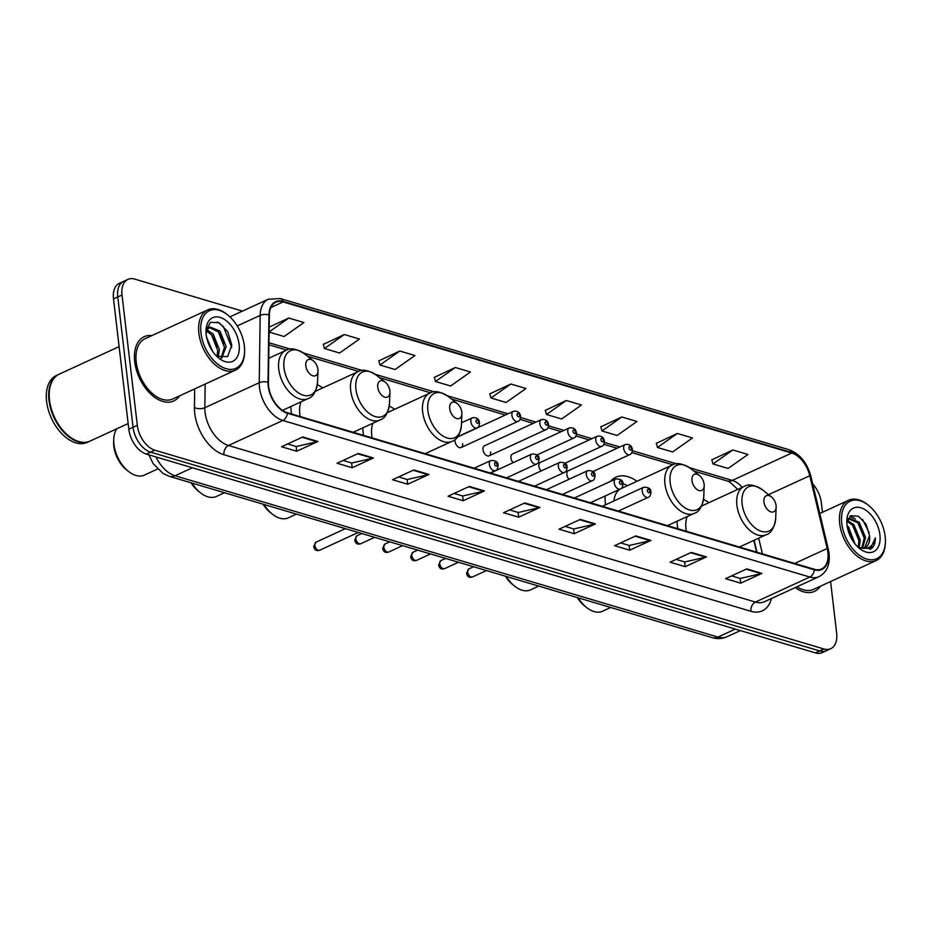 <?xml version="1.0" encoding="UTF-8"?>
<svg xmlns="http://www.w3.org/2000/svg" width="932" height="932" viewBox="0 0 932 932"><rect width="100%" height="100%" fill="white"/><g stroke="black" fill="none" stroke-linecap="round" stroke-linejoin="round"><path stroke-width="1.4" d="M322.717 387.922A39.051 23.778 65.3 0 0 317.334 384.718M290.889 406.492A39.051 23.778 65.3 0 0 291.215 411.373A39.051 23.778 65.3 0 0 291.588 413.971M394.667 409.299A39.051 23.778 65.3 0 0 389.285 406.096M362.839 427.87A39.051 23.778 65.3 0 0 363.165 432.751A39.051 23.778 65.3 0 0 363.538 435.349M636.964 481.285A39.051 23.778 65.3 0 0 615.877 477.207A39.051 23.778 65.3 0 0 610.53 481.343M605.252 495.94A39.051 23.778 65.3 0 0 605.462 504.736A39.051 23.778 65.3 0 0 605.474 504.841M708.914 502.674A39.051 23.778 65.3 0 0 703.52 499.459M677.086 521.233A39.051 23.778 65.3 0 0 677.413 526.114A39.051 23.778 65.3 0 0 677.785 528.712M592.892 471.569L629.776 454.595A5.522 3.367 -114.7 0 1 623.683 448.455A5.522 3.367 -114.7 0 1 625.162 444.552L568.334 470.695A5.522 3.367 65.3 0 0 566.854 474.598A5.522 3.367 65.3 0 0 568.998 479.293M564.943 463.262L601.827 446.288A5.522 3.367 -114.7 0 1 595.734 440.149A5.522 3.367 -114.7 0 1 597.202 436.246L540.385 462.4A5.522 3.367 65.3 0 0 538.906 466.291A5.522 3.367 65.3 0 0 541.049 470.986M536.995 454.956L573.879 437.982A5.522 3.367 -114.7 0 1 567.786 431.842A5.522 3.367 -114.7 0 1 569.254 427.939L512.425 454.094A5.522 3.367 65.3 0 0 510.957 457.985A5.522 3.367 65.3 0 0 513.089 462.68M489.09 455.83L545.919 429.675A5.522 3.367 -114.7 0 1 539.826 423.536A5.522 3.367 -114.7 0 1 541.306 419.633L484.477 445.787A5.522 3.367 65.3 0 0 482.997 449.678A5.522 3.367 65.3 0 0 489.09 455.83A5.522 3.367 65.3 0 0 490.57 451.927M455.154 439.322A5.522 3.367 65.3 0 0 455.049 441.372A5.522 3.367 65.3 0 0 461.142 447.523A5.522 3.367 65.3 0 0 462.61 443.62M756.598 552.14L753.802 540.42M242.436 311.113L134.756 279.111A22.112 13.456 65.3 0 0 127.905 279.402L119.413 283.305A22.112 13.456 65.3 0 0 113.506 298.892L128.826 429.233A22.112 13.456 65.3 0 0 146.347 454.094L815.407 652.889A22.112 13.456 65.3 0 0 822.257 652.598L826.498 650.641A22.112 13.456 65.3 0 1 819.659 650.932A22.112 13.456 65.3 0 0 826.498 650.641L830.75 648.695A22.112 13.456 65.3 0 0 836.645 633.108L830.587 581.545M127.905 279.402A22.112 13.456 65.3 0 0 122.01 294.99L137.319 425.318A22.112 13.456 65.3 0 0 154.852 450.191L150.6 452.137L819.659 650.932L150.6 452.137A22.112 13.456 65.3 0 1 133.066 427.275A22.112 13.456 65.3 0 0 150.6 452.137L146.347 454.094M122.01 294.99L117.758 296.935L133.066 427.275L117.758 296.935A22.112 13.456 65.3 0 1 123.653 281.359A22.112 13.456 65.3 0 0 117.758 296.935L113.506 298.892M151.881 335.59A35.369 21.529 65.3 0 0 144.145 336.72A35.369 21.529 65.3 0 0 134.709 361.651A35.369 21.529 65.3 0 0 173.713 400.981A35.369 21.529 65.3 0 0 179.596 395.844A35.369 21.529 65.3 0 1 173.713 400.981A35.369 21.529 65.3 0 1 134.709 361.651A35.369 21.529 65.3 0 1 144.145 336.72A35.369 21.529 65.3 0 1 151.881 335.59M827.872 552.35A23.58 14.353 -114.7 0 1 821.581 568.974A23.58 14.353 -114.7 0 1 814.277 569.266L287.301 412.701A23.58 14.353 -114.7 0 1 268.404 382.481L269.36 315.156A23.58 14.353 -114.7 0 1 275.849 302.224A23.58 14.353 -114.7 0 1 283.153 301.921L791.757 453.045A23.58 14.353 -114.7 0 1 809.768 475.716L827.185 548.505A23.58 14.353 -114.7 0 1 827.872 552.35M828.268 552.466A24.174 14.714 65.3 0 0 827.569 548.529L810.153 475.739A24.174 14.714 65.3 0 0 791.699 452.498L283.095 301.385A24.174 14.714 65.3 0 0 268.952 314.934L267.997 382.271A24.174 14.714 65.3 0 0 287.371 413.237L814.335 569.813A24.174 14.714 65.3 0 0 828.268 552.466M302.784 436.98L281.534 446.754L296.679 451.251L317.917 441.477L302.784 436.98M287.615 443.958L296.236 446.521L317.171 441.733A5.895 4.124 -73.5 0 0 317.917 441.477M296.12 446.486L296.679 451.251M358.284 453.465L337.046 463.239L352.18 467.736L373.417 457.962L358.284 453.465M343.116 460.443L351.737 463.006L372.672 458.218A5.895 4.124 -73.5 0 0 373.417 457.962M351.62 462.971L352.18 467.736M413.785 469.961L392.547 479.735L407.68 484.232L428.93 474.458L413.785 469.961M398.616 476.939L407.237 479.502L428.172 474.714A5.895 4.124 -73.5 0 0 428.93 474.458M407.121 479.467L407.68 484.232M469.285 486.446L448.047 496.22L463.181 500.717L484.43 490.943L469.285 486.446M454.117 493.424L462.738 495.987L483.685 491.199A5.895 4.124 -73.5 0 0 484.43 490.943M462.622 495.952L463.181 500.717M746.8 568.904L725.562 578.679L740.695 583.176L761.933 573.401L746.8 568.904M731.632 575.883L740.253 578.446L761.188 573.658A5.895 4.124 -73.5 0 0 761.933 573.401M740.136 578.411L740.695 583.176M691.299 552.408L670.05 562.182L685.195 566.679L706.433 556.905L691.299 552.408M676.131 559.398L684.752 561.949L705.687 557.161A5.895 4.124 -73.5 0 0 706.433 556.905M684.636 561.914L685.195 566.679M635.799 535.923L614.549 545.698L629.694 550.195L650.932 540.42L635.799 535.923M620.63 542.902L629.251 545.465L650.187 540.677A5.895 4.124 -73.5 0 0 650.932 540.42M629.135 545.43L629.694 550.195M580.298 519.427L559.049 529.201L574.182 533.698L595.432 523.924L580.298 519.427M565.118 526.405L573.751 528.968L594.686 524.18A5.895 4.124 -73.5 0 0 595.432 523.924M573.623 528.933L574.182 533.698M524.798 502.942L503.548 512.716L518.681 517.213L539.931 507.439L524.798 502.942M509.618 509.921L518.239 512.483L539.185 507.695A5.895 4.124 -73.5 0 0 539.931 507.439M518.122 512.449L518.681 517.213M795.264 587.568A35.369 21.529 65.3 0 0 814.51 591.377A35.369 21.529 65.3 0 0 820.393 586.24A35.369 21.529 65.3 0 1 814.51 591.377A35.369 21.529 65.3 0 1 795.264 587.568M154.852 450.191L823.9 648.975A22.112 13.456 65.3 0 0 830.75 648.695M822.455 512.285L821.337 502.767A22.112 13.456 65.3 0 0 812.692 483.918M399.816 351.026L379.953 365.006L395.098 369.503L414.95 355.523L399.816 351.026L378.835 360.87M344.316 334.53L324.452 348.521L339.598 353.018L359.449 339.027L344.316 334.53L323.334 344.386M269.127 332.072L284.085 336.522L303.948 322.542L288.815 318.045L269.197 327.074M566.318 400.492L546.467 414.484L561.6 418.981L581.463 404.989L566.318 400.492L545.337 410.348M621.83 416.988L601.967 430.968L617.101 435.465L636.964 421.485L621.83 416.988L600.837 426.844M677.331 433.473L657.468 447.465L672.601 451.962L692.464 437.97L677.331 433.473L656.338 443.329M732.832 449.97L712.968 463.95L728.113 468.447L747.965 454.467L732.832 449.97L711.85 459.825M455.317 367.511L435.465 381.503L450.599 385.999L470.45 372.008L455.317 367.511L434.335 377.367M510.818 384.007L490.966 397.987L506.099 402.484L525.963 388.504L510.818 384.007L489.836 393.852M490.966 397.987L489.789 393.688M546.467 414.484L545.29 410.173M601.967 430.968L600.791 426.67M657.468 447.465L656.291 443.154M712.968 463.95L711.792 459.651M435.465 381.503L434.289 377.192M379.953 365.006L378.788 360.707M324.452 348.521L323.276 344.211M288.815 318.045L269.127 331.909M841.759 523.469A31.688 19.292 65.3 0 0 864.64 558.291A31.688 19.292 65.3 0 0 885.4 542.191A31.688 19.292 65.3 0 0 885.155 536.366A31.688 19.292 65.3 0 0 868.414 505.272A31.688 19.292 65.3 0 0 841.759 523.469M868.414 505.272L867.587 504.62A33.156 20.189 65.3 0 0 848.539 500.286A33.156 20.189 65.3 0 0 839.697 523.656A33.156 20.189 65.3 0 0 876.255 560.528A33.156 20.189 65.3 0 0 885.353 543.251L885.4 542.191M796.977 586.776A33.156 20.189 65.3 0 0 813.589 589.362L876.255 560.528M847.083 525.613L848.574 527.081L854.994 543.88M847.491 527.966L853.514 541.9M847.339 520.382L853.887 524.634L860.259 540.024L859.176 547.492M847.083 521.303L852.559 525.252L858.931 540.642L858.209 547.142M847.957 518.856L848.947 518.262L859.199 522.188L865.572 537.589L862.543 548.074M848.306 518.611L857.871 522.805L864.244 538.195L861.762 548.051M858.5 547.597L871.455 548.645C874.053 546.327 875.346 542.739 875.334 537.88C873.168 546.595 868.042 549.868 859.956 547.713A16.66 10.135 65.3 0 0 865.117 547.492A16.66 10.135 65.3 0 0 869.556 535.749L864.663 547.678M859.956 547.713L857.824 546.979M879.913 534.805A24.022 14.632 65.3 0 0 862.566 508.406A24.022 14.632 65.3 0 0 846.827 520.615A24.022 14.632 65.3 0 0 847.013 525.031A24.022 14.632 65.3 0 0 859.7 548.61A24.022 14.632 65.3 0 0 879.913 534.805M869.556 535.749L866.014 524.099L858.454 516.212L850.834 515.711L846.838 522.607M875.334 537.88L870.057 549.496M862.496 519.38L869.218 532.883M849.902 516.351L853.036 518.029M858.873 524.005L863.789 534.828M853.572 526.44L858.477 537.275M848.26 528.887L853.164 539.71M850.392 515.978L855.378 519.031M577.339 597.563A23.952 14.574 65.3 0 0 584.632 605.963L586.706 607.606A27.634 16.823 65.3 0 0 602.573 611.217L610.705 607.478M578.248 597.831A27.634 16.823 65.3 0 0 586.706 607.606M763.96 501.964A8.842 5.382 65.3 0 0 770.345 511.68A8.842 5.382 65.3 0 0 776.135 507.183A8.842 5.382 65.3 0 0 776.065 505.563A8.842 5.382 65.3 0 0 771.393 496.884A8.842 5.382 65.3 0 0 763.96 501.964M687.21 516.573A26.527 16.147 65.3 0 0 685.987 528.665A26.527 16.147 65.3 0 0 686.395 531.275M505.389 576.186A23.952 14.574 65.3 0 0 512.682 584.585L514.755 586.228A27.634 16.823 65.3 0 0 530.623 589.84L538.754 586.1M506.297 576.454A27.634 16.823 65.3 0 0 514.755 586.228M691.998 480.586A8.842 5.382 65.3 0 0 698.394 490.302A8.842 5.382 65.3 0 0 704.184 485.805A8.842 5.382 65.3 0 0 704.114 484.186A8.842 5.382 65.3 0 0 699.443 475.506A8.842 5.382 65.3 0 0 691.998 480.586M627.364 485.7A35.008 21.308 65.3 0 0 622.902 483.65M667.475 525.66L694.2 513.357A26.527 16.147 65.3 0 1 664.947 483.859A26.527 16.147 65.3 0 1 672.019 465.161L621.108 488.589A26.527 16.147 65.3 0 0 620.922 488.671M620.199 489.067A26.527 16.147 65.3 0 0 613.932 500.95M263.092 504.2A23.952 14.574 65.3 0 0 270.385 512.588L272.459 514.231A27.634 16.823 65.3 0 0 288.338 517.842L296.458 514.103M264.001 504.468A27.634 16.823 65.3 0 0 272.459 514.231M449.713 408.6A8.842 5.382 65.3 0 0 456.098 418.317A8.842 5.382 65.3 0 0 461.888 413.82A8.842 5.382 65.3 0 0 461.818 412.189A8.842 5.382 65.3 0 0 457.146 403.521A8.842 5.382 65.3 0 0 449.713 408.6M372.963 423.21A26.527 16.147 65.3 0 0 371.74 435.302A26.527 16.147 65.3 0 0 372.148 437.912M191.142 482.823A23.952 14.574 65.3 0 0 198.434 491.211L200.508 492.853A27.634 16.823 65.3 0 0 216.387 496.465L224.507 492.725M192.05 483.091A27.634 16.823 65.3 0 0 200.508 492.853M377.763 387.223A8.842 5.382 65.3 0 0 384.147 396.939A8.842 5.382 65.3 0 0 389.937 392.442A8.842 5.382 65.3 0 0 389.867 390.811A8.842 5.382 65.3 0 0 385.196 382.143A8.842 5.382 65.3 0 0 377.763 387.223M301.013 401.832A26.527 16.147 65.3 0 0 299.789 413.925A26.527 16.147 65.3 0 0 300.197 416.534M116.815 428.778A27.634 16.823 65.3 0 0 113.751 439.287L113.646 441.931A23.952 14.574 65.3 0 0 113.832 446.335A23.952 14.574 65.3 0 0 126.484 469.833L128.558 471.476A27.634 16.823 65.3 0 0 144.437 475.087L157.543 469.052M113.751 439.287A27.634 16.823 65.3 0 0 113.96 444.366A27.634 16.823 65.3 0 0 128.558 471.476M305.812 365.845A8.842 5.382 65.3 0 0 312.197 375.561A8.842 5.382 65.3 0 0 317.987 371.064A8.842 5.382 65.3 0 0 317.917 369.433A8.842 5.382 65.3 0 0 313.245 360.766A8.842 5.382 65.3 0 0 305.812 365.845M200.963 333.085A31.688 19.292 65.3 0 0 223.843 367.895A31.688 19.292 65.3 0 0 244.603 351.795A31.688 19.292 65.3 0 0 244.359 345.97A31.688 19.292 65.3 0 0 227.618 314.876A31.688 19.292 65.3 0 0 200.963 333.085M227.618 314.876L226.779 314.224A33.156 20.189 65.3 0 0 207.743 309.89A33.156 20.189 65.3 0 0 198.889 333.272A33.156 20.189 65.3 0 0 235.458 370.144A33.156 20.189 65.3 0 0 244.557 352.855L244.603 351.795M207.743 309.89L145.066 338.724A33.156 20.189 65.3 0 0 136.223 362.105A33.156 20.189 65.3 0 0 172.793 398.978L235.458 370.144M119.121 346.611L59.345 374.105A36.849 22.426 65.3 0 0 49.233 393.304A36.849 22.426 65.3 0 0 49.524 400.084A36.849 22.426 65.3 0 0 68.991 436.234A36.849 22.426 65.3 0 0 90.148 441.046L128.162 423.559M49.233 393.444A36.476 22.205 65.3 0 0 49.233 393.572A36.476 22.205 65.3 0 0 49.513 400.282A36.476 22.205 65.3 0 0 68.782 436.071A36.476 22.205 65.3 0 0 68.886 436.153M59.089 374.233A36.849 22.426 65.3 0 0 58.821 374.349A36.849 22.426 65.3 0 0 48.988 400.329A36.849 22.426 65.3 0 0 89.623 441.29A36.849 22.426 65.3 0 0 89.88 441.174M58.821 374.349L56.433 375.456A36.849 22.426 65.3 0 0 46.6 401.424A36.849 22.426 65.3 0 0 87.224 442.397L89.623 441.29M206.659 337.442L212.519 351.224M207.207 329.928L213.253 334.169L219.393 349.663L218.216 357.119M206.659 331.128L211.564 334.938L217.715 350.444L217.04 356.513M221.723 358.156L226.138 346.564L219.999 331.058L209.991 327.015L207.591 329.276L206.077 333.202M209.176 327.493L218.309 331.839L224.461 347.333L221.094 358.063M239.116 344.409A24.022 14.632 65.3 0 0 221.769 318.01A24.022 14.632 65.3 0 0 206.03 330.219A24.022 14.632 65.3 0 0 206.205 334.635A24.022 14.632 65.3 0 0 218.904 358.214A24.022 14.632 65.3 0 0 239.116 344.409M216.818 356.373L227.653 356.607L231.777 345.085L227.781 331.71L219.148 322.728L210.516 322.286L206.089 330.312M205.902 333.679L207.428 329.567M217.412 321.936L223.365 326.561L231.765 347.438M218.95 332.596L224.018 343.803M212.205 335.695L217.273 346.914M155.959 456.948A29.475 17.941 65.3 0 0 175.053 475.763L717.966 637.08A29.475 17.941 65.3 0 0 727.1 636.696C722.288 638.828 717.314 639.131 712.176 637.628L169.263 476.322A14.737 10.31 106.5 0 0 175.053 475.763L192.411 467.782M735.325 629.088L717.966 637.08A14.737 10.31 106.5 0 1 712.176 637.628M815.407 652.889L823.9 648.975M128.826 429.233L137.319 425.318M771.475 598.507A36.849 22.426 -114.7 0 1 750.912 611.299L223.948 454.734A7.374 5.161 106.5 0 1 228.457 445.496L755.433 602.072A29.475 17.941 65.3 0 0 764.555 601.699L818.948 576.675A29.475 17.941 -114.7 0 1 809.815 577.048A7.374 5.161 -73.5 0 0 814.335 569.813M223.948 454.734A36.849 22.426 -114.7 0 1 194.73 413.295A36.849 22.426 -114.7 0 1 194.427 407.517L194.683 388.9M267.997 382.271A7.374 3.612 -179.2 0 0 259.224 382.702L204.842 407.727A29.475 17.941 65.3 0 0 205.087 412.352A29.475 17.941 65.3 0 0 228.457 445.496L282.85 420.472A29.475 17.941 -114.7 0 1 259.224 382.702L260.179 315.377A29.475 17.941 -114.7 0 1 268.288 299.219L229.913 316.868M818.948 576.675C826.777 572.434 830.156 564.722 829.084 553.526L828.28 549.076A7.374 1.817 166.5 0 0 827.569 548.529M828.28 549.076L810.875 476.287C807.1 462.68 799.784 453.814 788.915 449.678A7.374 5.161 106.5 0 1 791.699 452.498M283.095 301.385A7.374 5.161 -73.5 0 0 280.311 298.566L268.288 299.219M268.952 314.934A7.374 3.612 -179.2 0 0 260.179 315.377L237.217 325.932M810.875 476.287A7.374 1.817 166.5 0 0 810.153 475.739M287.371 413.237A7.374 5.161 106.5 0 1 282.85 420.472L809.815 577.048L755.433 602.072A7.374 5.161 106.5 0 0 750.912 611.299M205.18 384.077L204.842 407.727A7.374 3.612 0.8 0 1 194.427 407.517M283.153 301.921L270.874 307.572M827.185 548.505L794.681 563.452M809.768 475.716L768.585 494.659M762.434 553.864L758.683 538.172M742.222 487.343A23.58 14.353 65.3 0 0 732.272 480.411L689.505 467.701M791.757 453.045L732.272 480.411A13.269 9.285 106.5 0 1 727.065 480.9L693.746 471.01M676.702 463.891L632.409 450.738M619.838 446.999L604.46 442.432M591.89 438.692L576.5 434.126M563.942 430.386L548.552 425.819M535.982 422.091L520.592 417.513M508.033 413.785L447.209 395.704M434.405 391.906L375.258 374.326M362.455 370.528L303.308 352.948M290.504 349.151L268.975 342.755M524.157 503.233L539.185 507.695M579.657 519.718L594.686 524.18M635.17 536.215L650.187 540.677M690.67 552.699L705.687 557.161M746.171 569.196L761.188 573.658M468.656 486.737L483.685 491.199M413.156 470.252L428.172 474.714M357.655 453.756L372.672 458.218M302.154 437.271L317.171 441.733M701.551 506.064L743.981 486.539C748.303 483.638 754.524 484.78 762.632 489.952A24.372 14.83 65.3 0 0 742.128 503.956A24.372 14.83 65.3 0 0 759.731 530.727A24.372 14.83 65.3 0 0 775.692 518.355L776.135 507.183M743.981 486.539A26.527 16.147 65.3 0 0 736.897 505.237A26.527 16.147 65.3 0 0 766.151 534.735C771.172 533.337 774.352 527.873 775.692 518.355M672.019 465.161C676.352 462.26 682.573 463.402 690.682 468.575A24.372 14.83 65.3 0 0 670.178 482.578A24.372 14.83 65.3 0 0 687.781 509.35A24.372 14.83 65.3 0 0 703.742 496.966L704.184 485.805M387.304 412.69L429.734 393.176C434.067 390.275 440.277 391.405 448.385 396.589A24.372 14.83 65.3 0 0 427.893 410.581A24.372 14.83 65.3 0 0 445.484 437.364A24.372 14.83 65.3 0 0 461.445 424.98L461.888 413.82M429.734 393.176A26.527 16.147 65.3 0 0 422.65 411.874A26.527 16.147 65.3 0 0 451.904 441.372C456.925 439.962 460.105 434.51 461.445 424.98M315.354 391.312L357.783 371.798C362.117 368.897 368.326 370.027 376.435 375.212A24.372 14.83 65.3 0 0 355.942 389.203A24.372 14.83 65.3 0 0 373.534 415.987A24.372 14.83 65.3 0 0 389.494 403.603L389.937 392.442M357.783 371.798A26.527 16.147 65.3 0 0 350.7 390.496A26.527 16.147 65.3 0 0 379.953 419.994C384.974 418.585 388.155 413.132 389.494 403.603M268.754 358.272L285.833 350.42C290.167 347.52 296.376 348.65 304.484 353.834A24.372 14.83 65.3 0 0 283.992 367.825A24.372 14.83 65.3 0 0 301.584 394.609A24.372 14.83 65.3 0 0 317.544 382.225L317.987 371.064M285.833 350.42A26.527 16.147 65.3 0 0 278.75 369.119A26.527 16.147 65.3 0 0 308.003 398.616C313.024 397.207 316.204 391.755 317.544 382.225M472.559 576.943C469.227 578.015 467.223 576.768 466.548 573.203L468.866 568.904A4.427 2.691 65.3 0 0 467.689 572.027A4.427 2.691 65.3 0 0 472.559 576.943L486.446 570.559M642.195 491.164A5.522 3.367 -114.7 0 1 643.663 487.261C648.73 487.145 651.142 488.799 650.897 492.236C650.734 495.183 649.86 496.873 648.288 497.304A5.522 3.367 -114.7 0 1 642.195 491.164M649.895 491.444A1.841 1.118 65.3 0 0 648.427 489.37A1.841 1.118 65.3 0 0 647.367 490.686A1.841 1.118 65.3 0 0 648.835 492.76A1.841 1.118 65.3 0 0 649.895 491.444M444.611 568.637C441.279 569.708 439.275 568.462 438.599 564.897L440.906 560.598A4.427 2.691 65.3 0 0 439.729 563.72A4.427 2.691 65.3 0 0 444.611 568.637L458.486 562.252M614.235 482.858A5.522 3.367 -114.7 0 1 615.714 478.955C620.782 478.838 623.182 480.493 622.949 483.929C622.774 486.877 621.912 488.566 620.339 488.997A5.522 3.367 -114.7 0 1 614.235 482.858M621.935 483.137A1.841 1.118 65.3 0 0 620.479 481.063A1.841 1.118 65.3 0 0 619.419 482.38A1.841 1.118 65.3 0 0 620.875 484.454A1.841 1.118 65.3 0 0 621.935 483.137M416.651 560.33C413.319 561.402 411.315 560.155 410.639 556.59L412.958 552.292A4.427 2.691 65.3 0 0 411.781 555.414A4.427 2.691 65.3 0 0 416.651 560.33L430.537 553.946M586.286 474.551A5.522 3.367 -114.7 0 1 587.766 470.66C592.822 470.532 595.233 472.186 594.989 475.623C594.826 478.57 593.952 480.26 592.379 480.702A5.522 3.367 -114.7 0 1 586.286 474.551M593.987 474.831A1.841 1.118 65.3 0 0 592.531 472.757A1.841 1.118 65.3 0 0 591.471 474.085A1.841 1.118 65.3 0 0 592.927 476.147A1.841 1.118 65.3 0 0 593.987 474.831M388.702 552.024C385.37 553.095 383.367 551.849 382.691 548.284L385.009 543.997A4.427 2.691 65.3 0 0 383.821 547.107A4.427 2.691 65.3 0 0 388.702 552.024L402.577 545.639M558.338 466.245A5.522 3.367 -114.7 0 1 559.806 462.354C564.874 462.225 567.285 463.88 567.04 467.316C566.877 470.264 566.004 471.953 564.431 472.396A5.522 3.367 -114.7 0 1 558.338 466.245M566.039 466.524A1.841 1.118 65.3 0 0 564.571 464.451A1.841 1.118 65.3 0 0 563.51 465.779A1.841 1.118 65.3 0 0 564.978 467.841A1.841 1.118 65.3 0 0 566.039 466.524M360.754 543.717C357.41 544.789 355.407 543.542 354.743 539.977L357.049 535.69A4.427 2.691 65.3 0 0 355.873 538.801A4.427 2.691 65.3 0 0 360.754 543.717L374.629 537.333M530.378 457.938A5.522 3.367 -114.7 0 1 531.857 454.047C536.914 453.919 539.325 455.573 539.08 459.01C538.917 461.957 538.055 463.658 536.471 464.089A5.522 3.367 -114.7 0 1 530.378 457.938M538.079 458.218A1.841 1.118 65.3 0 0 536.622 456.144A1.841 1.118 65.3 0 0 535.562 457.472A1.841 1.118 65.3 0 0 537.018 459.546A1.841 1.118 65.3 0 0 538.079 458.218M319.734 550.206C316.391 551.278 314.387 550.031 313.723 546.467L316.03 542.168A4.427 2.691 65.3 0 0 314.853 545.29A4.427 2.691 65.3 0 0 319.734 550.206L358.272 532.475M489.358 464.427A5.522 3.367 -114.7 0 1 490.838 460.525C495.894 460.408 498.305 462.062 498.061 465.499C497.898 468.447 497.036 470.136 495.451 470.567A5.522 3.367 -114.7 0 1 489.358 464.427M497.059 464.707A1.841 1.118 65.3 0 0 495.603 462.633A1.841 1.118 65.3 0 0 494.543 463.95A1.841 1.118 65.3 0 0 495.999 466.023A1.841 1.118 65.3 0 0 497.059 464.707M628.867 447.977A1.841 1.118 65.3 0 0 630.323 450.051A1.841 1.118 65.3 0 0 631.383 448.723A1.841 1.118 65.3 0 0 629.927 446.661A1.841 1.118 65.3 0 0 628.867 447.977M600.907 439.671A1.841 1.118 65.3 0 0 602.375 441.745A1.841 1.118 65.3 0 0 603.435 440.428A1.841 1.118 65.3 0 0 601.979 438.355A1.841 1.118 65.3 0 0 600.907 439.671M572.959 431.365A1.841 1.118 65.3 0 0 574.415 433.438A1.841 1.118 65.3 0 0 575.487 432.122A1.841 1.118 65.3 0 0 574.019 430.048A1.841 1.118 65.3 0 0 572.959 431.365M545.01 423.058A1.841 1.118 65.3 0 0 546.467 425.132A1.841 1.118 65.3 0 0 547.527 423.815A1.841 1.118 65.3 0 0 546.07 421.742A1.841 1.118 65.3 0 0 545.01 423.058M461.142 447.523L517.971 421.38A5.522 3.367 -114.7 0 1 511.878 415.229A5.522 3.367 -114.7 0 1 513.346 411.338L457.309 437.12M517.05 414.763A1.841 1.118 65.3 0 0 518.518 416.825A1.841 1.118 65.3 0 0 519.578 415.509A1.841 1.118 65.3 0 0 518.11 413.435A1.841 1.118 65.3 0 0 517.05 414.763M457.577 436.77L476.951 427.858A5.522 3.367 -114.7 0 1 470.858 421.718A5.522 3.367 -114.7 0 1 472.326 417.816L461.538 422.779M476.031 421.241A1.841 1.118 65.3 0 0 477.499 423.314A1.841 1.118 65.3 0 0 478.559 421.986A1.841 1.118 65.3 0 0 477.091 419.924A1.841 1.118 65.3 0 0 476.031 421.241M727.1 636.696L740.381 630.591M148.864 454.839L153.128 463.577L163.065 473.503L169.263 476.322M788.915 449.678L280.311 298.566M737.76 489.393L729.977 482.228L727.065 480.9M672.869 464.8L631.861 452.614M617.147 448.245L603.901 444.308M589.187 439.939L575.953 436.001M561.239 431.632L547.993 427.695M533.279 423.326L520.044 419.4M505.33 415.02L451.461 399.012M430.584 392.815L379.499 377.635M358.634 371.437L307.548 356.257M286.672 350.059L268.94 344.793M756.97 552.245L754.116 540.28M848.05 518.67L848.947 518.262M819.776 513.52L848.539 500.286M739.426 547.037L766.151 534.735M771.393 496.884L762.632 489.952M694.2 513.357C699.221 511.959 702.402 506.495 703.742 496.966M699.443 475.506L690.682 468.575M425.19 453.663L451.904 441.372M457.146 403.521L448.385 396.589M353.228 432.285L379.953 419.994M385.196 382.143L376.435 375.212M282.489 410.36L308.003 398.616M313.245 360.766L304.484 353.834M468.866 568.904L473.584 566.738M602.317 506.297L643.663 487.261M618.382 511.062L648.288 497.304M440.906 560.598L445.636 558.431M574.357 497.991L615.714 478.955M590.422 502.767L620.339 488.997M412.958 552.292L417.676 550.125M546.408 489.684L587.766 470.66M562.474 494.461L592.379 480.702M385.009 543.997L389.727 541.818M518.448 481.378L559.806 462.354M534.525 486.155L564.431 472.396M357.049 535.69L361.779 533.512M490.5 473.072L531.857 454.047M506.565 477.848L536.471 464.089M316.03 542.168L345.411 528.654M474.143 468.214L490.838 460.525M490.209 472.99L495.451 470.567M629.776 454.595C631.36 454.164 632.222 452.474 632.397 449.515C631.71 445.531 629.298 443.877 625.162 444.552M601.827 446.288C603.4 445.857 604.274 444.168 604.437 441.22C603.761 437.225 601.35 435.57 597.202 436.246M573.879 437.982C575.452 437.551 576.326 435.861 576.489 432.914C575.813 428.918 573.401 427.264 569.254 427.939M545.919 429.675C547.492 429.244 548.365 427.555 548.529 424.608C547.853 420.612 545.441 418.957 541.306 419.633M517.971 421.38C519.543 420.938 520.417 419.249 520.58 416.301C519.905 412.305 517.493 410.651 513.346 411.338M476.951 427.858C478.524 427.427 479.398 425.738 479.561 422.779C478.885 418.794 476.473 417.14 472.326 417.816"/></g></svg>
